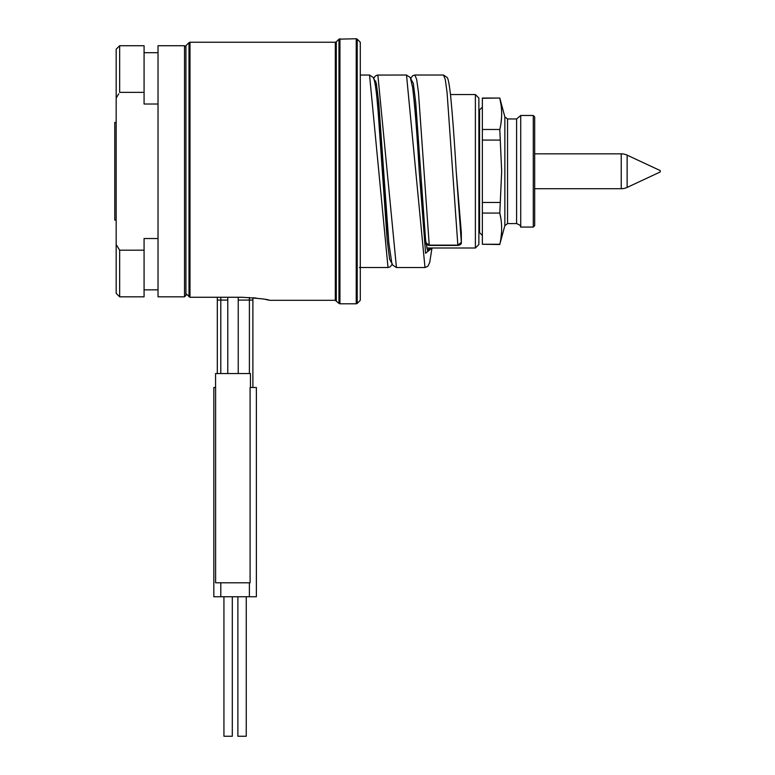 <?xml version="1.0" encoding="UTF-8"?>
<svg xmlns="http://www.w3.org/2000/svg" width="775" height="775" viewBox="0 0 775 775"><rect width="100%" height="100%" fill="white"/><g stroke="black" fill="none" stroke-linecap="round" stroke-linejoin="round"><path stroke-width="1.16" d="M426.851 248L475.385 248L475.385 94.55L450.488 94.55M238.235 297.261L238.235 373.55M227.773 297.261L227.773 373.55M227.773 298.859L227.773 300.08L220.797 300.08L220.797 373.55M217.31 297.261L217.31 373.55M215.566 387.5L215.566 373.55L250.441 373.55L250.441 387.5L250.441 373.55M256.293 298.104L252.883 297.755L252.883 387.5M261.514 298.801L262.231 298.918M265.593 299.499L267.704 299.915M268.683 300.109L269.235 300.225M241.722 297.261C258.666 298.288 267.966 299.305 269.623 300.312C267.937 299.305 258.637 298.288 241.722 297.261L189.991 297.261L185.922 293.686L189.991 297.261L189.991 42.238L189.003 42.644L189.003 296.844M184.528 296.825L184.528 45.725L158.023 45.725L158.023 296.825L184.528 296.825L185.922 295.43L185.922 292.252M185.922 293.686L185.922 45.725L189.003 42.644M118.778 93.775L116.172 98.038L116.172 244.513L119.66 250.189L144.072 250.189L144.072 296.825L119.66 296.825L119.66 250.189L118.778 248.775M144.072 92.361L119.66 92.361L119.66 45.725L144.072 45.725L144.072 104.015L158.023 104.015M158.023 238.535L144.072 238.535L144.072 250.189M116.172 98.038L116.172 49.212L119.66 45.725M119.66 296.825L116.172 293.338L116.172 244.513M116.172 171.275L116.172 221.495L116.172 220.1L114.778 220.1L114.778 122.45L116.172 122.45L116.172 121.055L116.172 171.275M534.673 153.838L621.23 153.838L621.23 188.713L534.673 188.713M627.13 155.145L627.13 187.405L660.222 171.972L660.222 170.578L627.13 155.145A13.95 13.95 0 0 0 621.23 153.838M627.13 187.405A13.95 13.95 180 0 1 621.23 188.713M534.673 209.638L534.673 116.87L533.278 115.475L533.278 227.075L534.673 225.68L534.673 132.912M533.278 227.075L520.722 227.075L520.722 115.475L533.278 115.475M520.722 115.475L516.596 118.962L516.596 223.588L507.547 223.588L507.547 118.962L504.854 116.899L504.854 225.651L499.797 244.261C502.278 233.856 502.278 223.462 499.797 213.067L501.667 171.275L499.797 129.483C502.278 119.088 502.278 108.684 499.797 98.289L500.931 104.286M501.59 110.747L501.667 113.886M501.58 117.073L500.999 123.08M482.36 98.289L499.797 98.038L482.36 98.038L482.36 129.483L499.797 129.483M499.797 202.469L482.36 202.469L482.36 213.067L499.797 213.067L500.931 219.025M501.599 225.69L501.667 228.654M501.57 232.093L500.999 237.857M499.797 140.081L482.36 140.081L482.36 129.483M482.36 202.469L482.36 140.081M499.797 244.261L482.36 244.261L499.797 244.513M482.36 244.261L482.36 213.067M478.873 235.445L478.873 98.038L475.385 94.55M475.385 248L478.873 244.513L478.873 107.105M357.217 303.393L360.298 300.312L360.298 42.238L357.217 39.157L357.217 303.393L356.229 303.8L356.229 38.75L357.217 39.157M360.298 279.387L360.298 63.163M461.27 232.161L461.338 242.372L457.86 245.123L429.263 245.123L425.785 242.672L420.631 171.275L425.775 242.478M443.474 75.02L445.276 79.486L447.068 92.448L457.86 245.443L429.263 245.443L418.471 92.448L416.679 79.486L414.877 75.02L443.474 75.02L447.223 77.51C447.679 78.352 448.677 79.37 450.459 94.337C452.445 114.254 454.363 139.897 456.204 171.275L461.328 232.607A1.395 0.882 179.9 0 1 461.328 232.674L456.204 171.275L461.338 242.372A1.395 0.882 179.9 0 1 461.348 242.43C461.638 243.912 460.486 244.919 457.86 245.443M414.741 75.049L412.562 75.805L410.692 78.44M215.605 387.5L213.822 387.5L213.822 596.75L256.37 596.75L256.37 387.5L250.093 387.5L250.093 582.8L215.605 582.8L215.605 387.5M232.306 596.75L232.306 736.25L223.936 736.25L223.936 596.75M246.256 596.75L246.256 736.25L237.886 736.25L237.886 596.75M249.395 297.493L249.395 300.08L238.235 300.08M252.883 300.08L249.395 300.08L249.395 373.55M220.797 297.261L220.797 300.08L217.31 300.08M189.991 42.238L335.304 42.238L335.304 300.312L338.966 303.393L338.966 39.157L356.229 38.75M482.36 107.105L479.57 109.895L479.57 232.655L478.873 232.655M335.304 42.238L336.292 41.831L336.292 300.719M338.966 303.393L339.954 303.8L339.954 38.75M382.579 175.557L388.963 244.077M427.238 249.075L424.748 235.736L419.236 171.275L424.729 235.736L427.471 250.325L430.222 248M461.328 232.733A1.395 0.882 179.9 0 0 461.328 232.674L461.348 242.42A1.395 0.882 179.9 0 1 461.338 242.517M413.937 98.464L420.631 171.275L415.749 102.784L413.298 83.361L410.857 78.885M376.97 98.454L384.361 182.251M360.298 75.039L369.539 75.039L388.023 267.53L390.338 266.745L392.208 264.11M369.539 75.039L373.288 77.5L374.218 79.932C375.555 85.066 376.834 95.17 378.045 110.234L387.151 239.766L389.602 259.189L392.043 263.665M406.458 75.02L410.275 77.529L412.6 87.284C414.828 105.332 417.037 133.329 419.236 171.275L425.611 253.26L431.995 248L429.708 262.483L427.848 266.3L425.039 267.53M373.889 78.885L376.33 83.351L378.772 102.765L383.664 171.275L378.897 113.247L377.028 99.026M375.245 84.756L375.807 81.084M377.861 75.02L396.442 267.53M373.724 78.449L375.061 76.25L377.251 75.078L406.507 75.02L424.991 267.53L396.393 267.53L392.644 265.06L391.724 262.638L388.856 242.992L383.664 171.275M249.395 582.8L249.395 596.75M220.797 582.8L220.797 596.75M269.623 300.312L335.304 300.312M185.922 47.12L184.528 45.725M158.023 289.85L144.072 289.85M158.023 52.7L144.072 52.7M520.722 227.075C519.667 226.358 522.815 226.193 516.596 223.588M516.596 118.962L507.547 118.962M507.547 223.588L504.854 225.651M504.854 116.899L499.797 98.038M479.57 109.895L478.873 109.895M479.57 232.655L482.36 235.445M336.292 41.831L338.966 39.157M339.954 303.8L356.229 303.8M388.905 243.486L382.772 178.095M413.995 99.055L417.928 135.79L420.631 171.275M359.426 267.511L388.023 267.511M429.263 245.443C426.744 244.91 425.591 243.989 425.785 242.672"/></g></svg>

